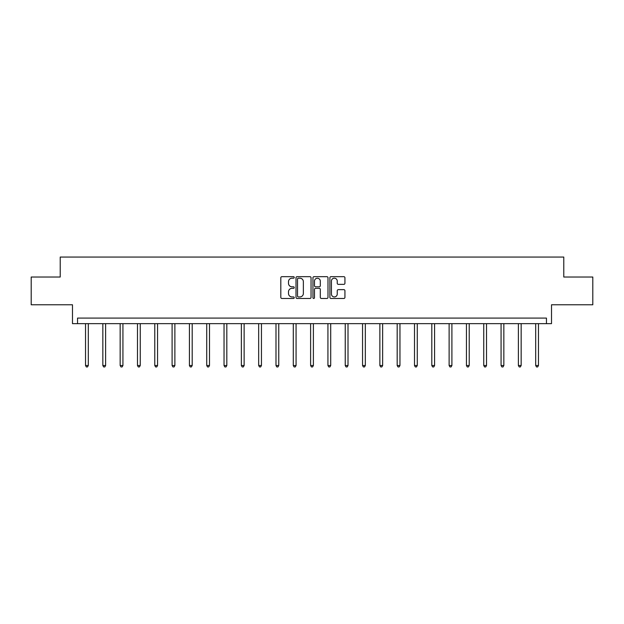 <?xml version="1.0" encoding="UTF-8"?>
<svg xmlns="http://www.w3.org/2000/svg" width="624" height="624" viewBox="0 0 624 624"><rect width="100%" height="100%" fill="white"/><g stroke="black" fill="none" stroke-linecap="round" stroke-linejoin="round"><path stroke-width="0.94" d="M294.239 277.438A0.764 0.764 0 0 0 293.483 276.674L281.908 276.674A1.092 1.092 0 0 0 280.816 277.766L280.816 297.375A1.092 1.092 0 0 0 281.908 298.467L293.483 298.467A0.764 0.764 0 0 0 294.239 297.703A0.764 0.764 0 0 0 293.483 296.938L291.985 296.938A3.487 3.487 0 0 1 288.499 293.452L288.499 291.821A3.487 3.487 0 0 1 291.985 288.335L293.483 288.335A0.764 0.764 0 0 0 294.239 287.57A0.764 0.764 0 0 0 293.483 286.806L291.985 286.806A3.487 3.487 0 0 1 288.499 283.319L288.499 281.689A3.487 3.487 0 0 1 291.985 278.203L293.483 278.203A0.764 0.764 0 0 0 294.239 277.438M31.2 277.025L31.2 304.777L72.485 304.777L72.485 323.645L551.515 323.645L551.515 304.777L592.8 304.777L592.8 277.025L563.776 277.025L563.776 257.049L60.224 257.049L60.224 277.025L31.2 277.025M343.84 284.357A1.092 1.092 0 0 0 344.932 283.265L344.932 277.766A1.092 1.092 0 0 0 343.84 276.674L330.985 276.674A1.092 1.092 0 0 0 329.893 277.766L329.893 297.375A1.092 1.092 0 0 0 330.985 298.467L343.84 298.467A1.092 1.092 0 0 0 344.932 297.375L344.932 290.729A1.092 1.092 0 0 0 343.84 289.645L338.341 289.645A1.092 1.092 0 0 0 337.249 290.729L337.249 294.029A2.917 2.917 0 0 1 334.331 296.938A2.917 2.917 0 0 1 331.422 294.029L331.422 281.12A2.917 2.917 0 0 1 334.331 278.203A2.917 2.917 0 0 1 337.249 281.12L337.249 283.265A1.092 1.092 0 0 0 338.341 284.357L343.84 284.357M546.46 323.645L546.46 318.092L77.54 318.092L77.54 323.645M311.048 277.766A1.092 1.092 0 0 0 309.956 276.674L297.102 276.674A1.092 1.092 0 0 0 296.01 277.766L296.01 297.375A1.092 1.092 0 0 0 297.102 298.467L309.956 298.467A1.092 1.092 0 0 0 311.048 297.375L311.048 277.766M314.044 276.674L326.898 276.674A1.092 1.092 0 0 1 327.99 277.766L327.99 297.375A1.092 1.092 0 0 1 326.898 298.467L321.399 298.467A1.092 1.092 0 0 1 320.307 297.375L320.307 289.427A1.092 1.092 0 0 0 319.215 288.335L315.565 288.335A1.092 1.092 0 0 0 314.48 289.427L314.48 297.703A0.764 0.764 0 0 1 313.716 298.467A0.764 0.764 0 0 1 312.952 297.703L312.952 277.766A1.092 1.092 0 0 1 314.044 276.674M298.303 278.203A0.764 0.764 0 0 0 297.539 278.967L297.539 296.182A0.764 0.764 0 0 0 298.303 296.938L299.879 296.938A3.487 3.487 0 0 0 303.365 293.452L303.365 281.689A3.487 3.487 0 0 0 299.879 278.203L298.303 278.203M320.307 281.174A2.917 2.917 0 0 0 317.39 278.257A2.917 2.917 0 0 0 314.48 281.174L314.48 285.722A1.092 1.092 0 0 0 315.565 286.806L319.215 286.806A1.092 1.092 0 0 0 320.307 285.722L320.307 281.174M85.527 323.645L85.527 365.508L88.304 365.508L88.304 323.645M88.304 365.508L87.469 366.951L86.362 366.951L85.527 365.508M102.843 323.645L102.843 365.508L105.62 365.508L105.62 323.645M105.62 365.508L104.785 366.951L103.678 366.951L102.843 365.508M120.159 323.645L120.159 365.508L122.928 365.508L122.928 323.645M122.928 365.508L122.101 366.951L120.986 366.951L120.159 365.508M137.475 323.645L137.475 365.508L140.244 365.508L140.244 323.645M140.244 365.508L139.417 366.951L138.302 366.951L137.475 365.508M154.783 323.645L154.783 365.508L157.56 365.508L157.56 323.645M157.56 365.508L156.725 366.951L155.618 366.951L154.783 365.508M172.099 323.645L172.099 365.508L174.876 365.508L174.876 323.645M174.876 365.508L174.041 366.951L172.934 366.951L172.099 365.508M189.415 323.645L189.415 365.508L192.192 365.508L192.192 323.645M192.192 365.508L191.357 366.951L190.25 366.951L189.415 365.508M206.731 323.645L206.731 365.508L209.5 365.508L209.5 323.645M209.5 365.508L208.673 366.951L207.558 366.951L206.731 365.508M224.039 323.645L224.039 365.508L226.816 365.508L226.816 323.645M226.816 365.508L225.982 366.951L224.874 366.951L224.039 365.508M241.355 323.645L241.355 365.508L244.132 365.508L244.132 323.645M244.132 365.508L243.298 366.951L242.19 366.951L241.355 365.508M258.671 323.645L258.671 365.508L261.448 365.508L261.448 323.645M261.448 365.508L260.614 366.951L259.506 366.951L258.671 365.508M275.987 323.645L275.987 365.508L278.756 365.508L278.756 323.645M278.756 365.508L277.93 366.951L276.814 366.951L275.987 365.508M293.296 323.645L293.296 365.508L296.072 365.508L296.072 323.645M296.072 365.508L295.238 366.951L294.13 366.951L293.296 365.508M310.612 323.645L310.612 365.508L313.388 365.508L313.388 323.645M313.388 365.508L312.554 366.951L311.446 366.951L310.612 365.508M327.928 323.645L327.928 365.508L330.704 365.508L330.704 323.645M330.704 365.508L329.87 366.951L328.762 366.951L327.928 365.508M345.244 323.645L345.244 365.508L348.013 365.508L348.013 323.645M348.013 365.508L347.186 366.951L346.07 366.951L345.244 365.508M362.552 323.645L362.552 365.508L365.329 365.508L365.329 323.645M365.329 365.508L364.494 366.951L363.386 366.951L362.552 365.508M379.868 323.645L379.868 365.508L382.645 365.508L382.645 323.645M382.645 365.508L381.81 366.951L380.702 366.951L379.868 365.508M397.184 323.645L397.184 365.508L399.961 365.508L399.961 323.645M399.961 365.508L399.126 366.951L398.018 366.951L397.184 365.508M414.5 323.645L414.5 365.508L417.269 365.508L417.269 323.645M417.269 365.508L416.442 366.951L415.327 366.951L414.5 365.508M431.808 323.645L431.808 365.508L434.585 365.508L434.585 323.645M434.585 365.508L433.75 366.951L432.643 366.951L431.808 365.508M449.124 323.645L449.124 365.508L451.901 365.508L451.901 323.645M451.901 365.508L451.066 366.951L449.959 366.951L449.124 365.508M466.44 323.645L466.44 365.508L469.217 365.508L469.217 323.645M469.217 365.508L468.382 366.951L467.275 366.951L466.44 365.508M483.756 323.645L483.756 365.508L486.525 365.508L486.525 323.645M486.525 365.508L485.698 366.951L484.583 366.951L483.756 365.508M501.072 323.645L501.072 365.508L503.841 365.508L503.841 323.645M503.841 365.508L503.014 366.951L501.899 366.951L501.072 365.508M518.38 323.645L518.38 365.508L521.157 365.508L521.157 323.645M521.157 365.508L520.322 366.951L519.215 366.951L518.38 365.508M535.696 323.645L535.696 365.508L538.473 365.508L538.473 323.645M538.473 365.508L537.638 366.951L536.531 366.951L535.696 365.508"/></g></svg>
